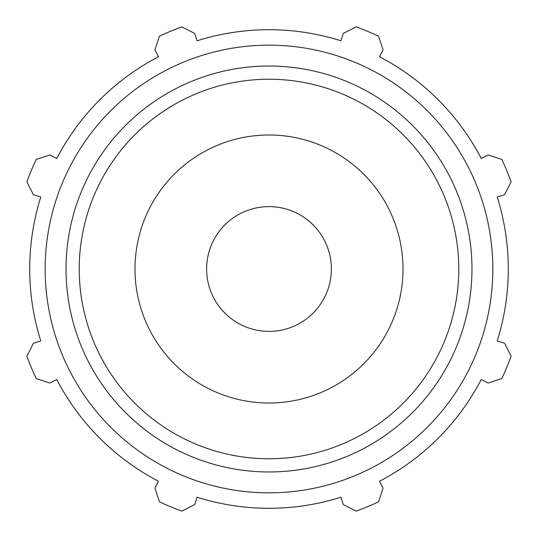 <?xml version="1.0" encoding="UTF-8"?>
<svg xmlns="http://www.w3.org/2000/svg" width="538" height="538" viewBox="0 0 538 538"><rect width="100%" height="100%" fill="white"/><g stroke="black" fill="none" stroke-linecap="round" stroke-linejoin="round"><path stroke-width="0.81" d="M497.213 197.042L504.577 194.722L511.1 181.878A257.298 257.298 0 0 0 501.793 159.416L488.1 154.944L481.254 158.508A239.289 239.289 0 0 0 379.492 56.746L383.056 49.9L378.584 36.207A257.298 257.298 0 0 0 356.122 26.9L343.278 33.423L340.957 40.787A239.289 239.289 0 0 0 197.042 40.787L194.722 33.423L181.878 26.9A257.298 257.298 0 0 0 159.416 36.207L154.944 49.9L158.508 56.746A239.289 239.289 0 0 0 56.746 158.508L49.9 154.944L36.207 159.416A257.298 257.298 0 0 0 26.9 181.878L33.423 194.722L40.787 197.042A239.289 239.289 0 0 0 40.787 340.957L33.423 343.278L26.9 356.122A257.298 257.298 0 0 0 36.207 378.584L49.9 383.056L56.746 379.492A239.289 239.289 0 0 0 158.508 481.254L154.944 488.1L159.416 501.793A257.298 257.298 0 0 0 181.878 511.1L194.722 504.577L197.042 497.213A239.289 239.289 0 0 0 340.957 497.213L343.278 504.577L356.122 511.1A257.298 257.298 0 0 0 378.584 501.793L383.056 488.1L379.492 481.254A239.289 239.289 0 0 0 481.254 379.492L488.1 383.056L501.793 378.584A257.298 257.298 0 0 0 511.1 356.122L504.577 343.278L497.213 340.957A239.289 239.289 0 0 0 497.213 197.042M269 492.835A223.835 223.835 0 0 0 462.848 157.083A223.835 223.835 0 0 0 75.152 157.083A223.835 223.835 0 0 0 269 492.835M269 403.009A134.009 134.009 0 0 0 385.053 201.992A134.009 134.009 0 0 0 152.947 201.992A134.009 134.009 0 0 0 269 403.009M269 331.381A62.381 62.381 0 0 0 323.022 237.809A62.381 62.381 0 0 0 214.978 237.809A62.381 62.381 0 0 0 269 331.381M269 471.967A202.967 202.967 0 0 0 444.778 167.513A202.967 202.967 0 0 0 93.222 167.513A202.967 202.967 0 0 0 269 471.967M269 458.773A189.773 189.773 0 0 1 104.654 174.117A189.773 189.773 0 0 1 433.346 174.117A189.773 189.773 0 0 1 269 458.773"/></g></svg>
